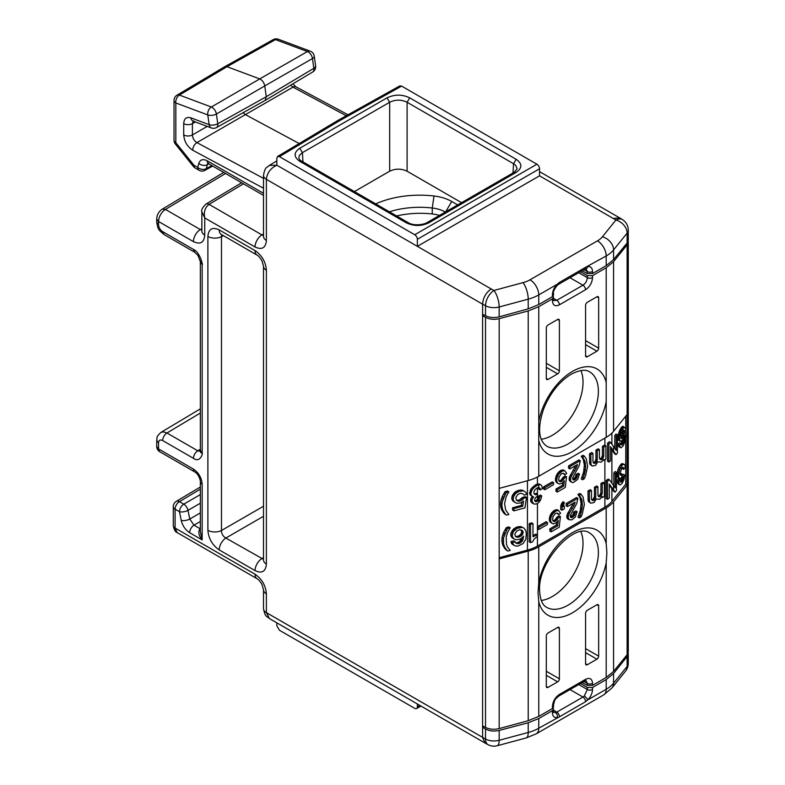 <?xml version="1.0" encoding="UTF-8"?>
<svg xmlns="http://www.w3.org/2000/svg" width="785" height="785" viewBox="0 0 785 785"><rect width="100%" height="100%" fill="white"/><g stroke="black" fill="none" stroke-linecap="round" stroke-linejoin="round"><path stroke-width="1.18" d="M200.352 486.994L176.291 501.379A6.172 3.562 59.1 0 1 179.422 501.654L183.788 504.176A6.172 3.503 59.9 0 1 187.998 510.348A6.172 2.522 168.4 0 1 179.461 511.712L181.237 520.386A6.172 2.522 -11.6 0 0 189.774 519.022L187.998 510.348L200.352 503.185M200.352 531.788L202.157 539.943C198.733 535.802 197.997 532.034 199.939 528.619L193.993 525.185L200.352 521.495M302.971 161.896L302.411 152.653L299.517 155.253L298.8 157.893C299.32 159.453 300.262 160.532 301.646 161.131L299.791 161.317L406.237 222.773C413.803 226.355 421.359 226.355 428.914 222.773L516.167 172.396L514.312 172.219L517.158 168.726L515.686 165.36L513.861 163.918L407.101 102.276L409.711 97.85C402.155 94.259 394.6 94.259 387.034 97.85L389.654 102.276L302.411 152.653L299.791 148.218C293.58 152.584 293.58 156.951 299.791 161.317M156.725 446.498L156.725 446.498C156.755 448.696 157.756 450.443 159.738 451.718L156.725 446.429L156.725 440.375L158.531 442.897L158.531 448.932L193.434 469.087C198.723 472.756 201.637 477.79 202.157 484.208L202.157 539.943L189.666 532.721A6.172 3.562 -60 0 1 193.993 525.185L189.774 519.022L200.352 512.89M417.365 703.978L417.365 706.853A3.699 2.139 -120 0 1 416.599 708.551A3.699 2.139 -120 0 1 414.745 708.364L279.45 630.257L276.83 625.723L276.83 622.839M263.505 178.372L196.917 142.615L245.371 114.62L243.124 112.697M266.39 270.246A9.871 5.701 180 0 1 263.505 266.223L263.505 560.019A9.871 5.701 0 0 0 263.505 560.019A9.871 5.701 0 0 0 266.39 564.042L266.39 270.246C265.713 261.905 261.925 255.361 255.056 250.601A9.871 5.701 120 0 0 257.097 255.115A9.871 5.701 120 0 0 257.127 255.135A9.871 5.701 120 0 0 257.186 255.164M255.056 250.601L219.221 229.907A9.871 5.701 120 0 0 221.262 234.43A9.871 5.701 120 0 0 221.292 234.44L257.097 255.115M219.221 229.907C212.343 226.728 208.575 228.906 207.888 236.452A9.871 5.701 0 0 0 221.478 236.658L221.802 234.735M301.646 161.131L408.092 222.587C413.607 226.208 423.792 224.726 427.069 222.587L428.914 222.773M408.092 222.587L406.237 222.773M207.888 236.452L207.888 530.297C208.575 538.618 212.343 545.163 219.221 549.912A9.871 5.701 -60 0 1 225.835 538.049C222.979 536.341 221.527 533.82 221.478 530.493L221.478 236.658L223.499 235.716M207.888 530.297A9.871 5.701 0 0 0 221.478 530.493L263.505 506.237M461.57 202.667L407.101 171.218L407.101 102.276C401.282 99.459 395.463 99.459 389.654 102.276L389.654 171.218L354.388 191.579M193.434 249.414L162.632 231.624L163.908 234.45L194.69 252.221L193.434 249.414C200.44 252.397 203.227 266.763 202.157 264.437L202.157 453.367L200.352 450.855L202.157 453.367C203.246 452.091 200.42 463.562 193.434 458.312C193.709 455.143 195.151 452.631 197.761 450.776L200.312 451.296M200.312 451.316L197.761 450.776L200.352 449.226M488.103 744.7L485.101 743.081L482.589 737.458L482.589 304.158L485.532 305.738A12.344 6.869 -61.7 0 1 493.951 290.45L491.165 288.949C485.964 292.668 483.109 297.741 482.589 304.158L266.39 179.333C267.028 172.985 270.501 168.275 276.83 165.213L276.83 158.158L277.586 156.47L279.45 156.647L414.745 234.754A3.699 2.139 60 0 1 417.365 239.288L539.54 168.755A3.699 2.139 60 0 0 536.92 164.222L401.626 86.105L339.473 120.762L337.619 120.576L277.576 156.48M499.172 318.681L499.172 488.368L528.217 480.548L528.217 310.938L499.172 318.681C494.187 319.848 489.644 319.397 485.532 317.356L482.589 315.747L483.972 314.952M483.962 726.596L482.589 727.381L485.532 729.02L485.532 739.048L266.39 612.634A9.871 5.701 180 0 1 263.505 608.611A9.871 5.701 180 0 1 263.505 608.571C265.193 617.766 266.998 616.019 269.432 618.56L266.39 612.634L266.39 593.862A9.871 5.701 180 0 1 263.505 589.839A9.871 5.701 180 0 1 263.505 589.8A9.871 5.701 180 0 1 263.505 589.712M439.463 215.433A25.905 14.827 -0.4 0 0 432.241 213.962A62.928 36.012 -0.4 0 0 396.611 215.953M389.399 211.793A63.045 36.404 180 0 1 432.27 208.015A26.023 15.023 180 0 1 445.35 212.029M337.648 120.566L399.8 85.908L401.626 86.105M516.167 172.396C522.378 168.039 522.378 163.673 516.167 159.306L513.547 163.731L512.988 172.985M263.505 559.342L225.835 538.049L263.505 516.294M201.863 230.142L200.332 229.563A9.871 5.701 120 0 0 193.414 241.623C200.293 244.802 204.071 242.624 204.757 235.078L204.757 217.945C203.59 211.94 205.032 207.417 209.055 204.375A6.172 3.562 -120.9 0 0 205.935 204.09A6.172 3.562 -120.9 0 0 205.905 204.11C202.393 207.682 201.038 210.233 201.863 211.754L204.757 217.945L255.047 246.981C261.925 250.16 265.703 247.972 266.39 240.436L266.39 179.333A9.871 5.701 -0 0 1 263.505 175.34C265.163 166.243 266.9 167.97 269.275 165.429L276.83 160.905M201.863 231.006A9.871 5.701 0 0 0 201.863 231.045A9.871 5.701 0 0 0 204.757 235.078M263.505 235.52L261.964 234.921A9.871 5.701 120 0 0 255.047 246.981M263.524 236.795L263.505 236.363A9.871 5.701 0 0 0 263.505 236.403A9.871 5.701 0 0 0 266.39 240.436M219.221 549.912L255.056 570.607A9.871 5.701 -60 0 1 261.67 558.734L263.505 557.536M266.39 593.862C265.703 585.532 261.925 578.977 255.047 574.218A9.871 5.701 120 0 0 257.097 578.741A9.871 5.701 120 0 0 257.127 578.751A9.871 5.701 120 0 0 257.205 578.8M592.528 687.493L587.317 687.454L587.317 689.495A3.699 2.139 0 0 0 592.528 689.485L592.528 687.493L606.197 679.594L606.197 689.269L587.661 699.975C590.712 696.864 592.341 693.361 592.528 689.485M578.731 684.54L587.317 689.495L584.276 696.059A3.699 1.393 46.6 0 1 587.661 699.975L585.532 701.731A3.699 2.139 60 0 0 582.941 697.051L556.801 712.132L553.71 712.437M553.778 712.495L553.513 711.122A3.699 2.139 180 0 1 552.424 712.633C552.611 716.303 554.239 717.922 557.291 717.51A3.699 2.689 -101.9 0 0 555.495 712.672M553.042 708.05L553.513 709.12L552.424 710.641L552.424 712.633M611.996 687.935L625.537 671.155A12.344 9.135 -141.1 0 0 627.127 666.416L613.576 683.185A12.344 9.135 -141.1 0 1 611.996 687.935L603.645 694.921L536.194 733.857A12.344 7.124 -120 0 0 538.755 728.215L559.401 716.823A3.699 2.139 -120 0 0 556.801 712.132L553.513 710.17M580.557 683.49L587.317 687.454M603.645 694.921A12.344 7.124 -120 0 0 606.197 689.269A37.023 21.372 180 0 0 613.576 683.185L613.576 673.481L606.197 679.594M613.576 673.481L627.127 656.554L627.127 666.416A12.344 7.124 180 0 0 628.275 663.404L628.275 653.483M628.186 652.6L627.127 656.554M488.054 744.671A12.344 6.869 -61.7 0 1 485.532 739.048A12.344 7.124 180 0 0 499.172 740.294L499.172 730.433L528.217 722.769L528.217 732.474L499.172 740.294A12.344 4.259 74.9 0 1 497.16 745.75L526.215 737.929A12.344 4.259 -105.1 0 0 528.217 732.474A37.023 21.372 180 0 0 538.755 728.215L538.755 718.54L552.424 710.641M552.424 296.681L553.513 295.189L553.513 293.188A3.699 2.139 180 0 1 552.424 294.699L552.424 296.681L538.755 304.58L538.755 294.905L557.291 284.199C554.239 287.32 552.611 290.813 552.424 294.699M557.213 285.387A3.699 1.393 -133.4 0 0 557.291 284.199L559.401 282.433A3.699 2.139 -120 0 1 558.635 284.288L557.213 285.387C554.131 289.449 552.895 292.049 553.513 293.188M491.165 288.949L417.365 246.343L539.54 175.811L615.94 220.026L602.389 236.795A24.678 14.248 180 0 1 597.473 240.848A12.344 7.124 60 0 1 606.197 255.969L585.532 267.342A3.699 2.139 60 0 1 584.776 269.206L586.081 268.755L587.317 271.561A3.699 2.139 -0 0 0 592.528 271.541C592.341 267.881 590.712 266.252 587.661 266.674A3.699 2.689 78.1 0 1 585.816 268.784A3.699 2.689 78.1 0 1 585.728 268.794M583.942 269.677L587.317 271.561L587.317 273.602L592.528 273.533L606.197 265.644L613.576 259.59L627.127 242.977L628.275 240.004L628.275 230.103A12.344 12.344 0 0 0 622.436 219.604A12.344 7.369 -58.2 0 0 615.94 220.026A12.344 9.135 -141.1 0 1 627.127 233.116A12.344 7.124 0 0 0 628.275 230.103M482.589 314.236L485.532 315.756C489.644 317.689 494.187 318.053 499.172 316.846L528.217 308.868L538.755 304.58M587.317 273.602L582.097 270.747M457.675 204.914L451.718 201.48A34.815 20.096 0 0 0 434.007 195.995A71.837 41.477 0 0 0 375.701 203.884M407.101 171.218C401.282 168.471 395.473 168.471 389.654 171.218M200.352 261.768L202.157 264.437L200.666 263.044M499.172 730.433C494.187 731.571 489.644 731.11 485.532 729.02M538.755 718.54L528.217 722.769M417.365 239.288L417.365 246.343L276.83 165.213L269.304 165.409M539.54 175.811L539.54 168.755M613.34 218.416L619.728 217.936M348.02 114.777L296.024 86.86A6.172 3.689 118.2 0 0 292.991 87.145L245.371 114.62L299.222 143.537M224.726 66.725L273.18 39.642A6.172 3.562 60.8 0 1 275.466 39.613L227.012 66.696L224.706 66.735L177.037 95.152A6.172 3.572 -120.8 0 1 179.392 95.073L227.012 66.696L259.717 78.912L211.342 107.015A6.172 3.503 -120.1 0 1 212.087 107.378A6.172 3.503 -120.1 0 1 216.395 114.021A6.172 2.895 172 0 1 207.77 114.904A6.172 4.131 -69.5 0 1 211.342 107.015L179.392 95.073A6.172 4.131 110.5 0 0 175.83 102.972L207.77 114.904L209.144 124.668L190.932 117.868A6.172 4.131 -69.5 0 0 193.12 121.116A6.172 4.131 -69.5 0 1 193.12 121.116L211.342 127.935A6.172 4.131 -69.5 0 1 209.144 124.668A6.172 2.895 -8 0 0 217.759 123.775L266.282 96.722L313.833 68.315A6.172 2.895 -8 0 0 315.609 65.871L314.236 56.108A6.172 2.895 172 0 1 312.459 58.551L264.771 85.918L266.282 96.722L265.095 100.441L216.513 127.543A6.172 3.552 -119.1 0 0 217.759 123.775L216.395 114.021L264.771 85.918C264.054 82.553 262.367 80.217 259.717 78.912L307.406 51.545A6.172 4.131 -69.5 0 1 310.291 51.192L278.351 39.25A6.172 4.131 110.5 0 0 275.466 39.613L307.406 51.545A6.172 3.621 60.2 0 1 308.171 51.908A6.172 3.621 60.2 0 1 312.459 58.551L313.833 68.315A6.172 3.572 59.1 0 1 312.685 72.014L265.114 100.431M314.236 56.108A6.172 6.172 0 0 0 310.291 51.192L310.291 51.192A6.172 4.131 -69.5 0 1 310.801 51.447M175.83 142.693A6.172 1.305 141.2 0 0 175.379 144.038L193.512 166.597A6.172 1.305 -38.8 0 1 193.954 165.243L175.83 142.693L175.83 102.972A6.172 3.562 180 0 1 174.025 100.451L174.025 140.172A6.172 3.562 0 0 0 175.83 142.693M263.505 193.306L207.23 160.817C202.972 158.668 200.165 159.532 198.801 163.417L197.732 167.421A6.172 3.562 120 0 0 199.007 170.247A6.172 6.172 0 0 0 205.111 170.296A6.172 3.572 -119.2 0 0 206.269 168.667L207.348 164.664L208.83 163.829M541.248 600.486A43.303 25.002 120 0 0 552.404 596.472A43.303 25.002 120 0 0 580.92 531.769M541.248 439.257A43.303 25.002 120 0 0 552.404 435.243A43.303 25.002 120 0 0 580.92 370.54M528.217 310.938L538.755 306.7L552.424 298.8L553.513 297.279L553.033 296.22M553.513 705.028C554.985 698.689 554.799 699.739 558.645 696.138A3.699 2.139 -120 0 0 559.411 694.431C555.162 697.365 552.836 701.397 552.414 706.539A3.699 2.139 0 0 0 553.513 705.028L553.513 707.03L552.424 708.521L538.755 716.42L528.217 720.699L499.172 728.598C494.187 729.785 489.644 729.393 485.532 727.43L482.589 725.87M528.217 480.548A37.023 21.372 0 0 0 538.755 476.289L606.197 437.353A37.023 21.372 0 0 0 613.576 431.269L627.127 414.5L627.127 244.812L613.576 261.66L606.197 267.754L592.528 275.653L592.528 277.645A3.699 2.139 180 0 1 587.317 277.654L587.317 275.643L580.468 271.688M627.127 244.812L628.275 241.78L628.275 651.736L627.127 654.719L613.576 671.41L613.576 501.811L627.127 485.032L627.127 414.5M606.197 562.717A49.082 28.338 -60 0 1 572.481 612.781A49.082 28.338 -60 0 1 538.755 601.663L538.039 592.577L538.755 582.686A49.082 28.338 -60 0 1 572.481 532.622A49.082 28.338 -60 0 1 606.197 543.75L606.893 552.826L606.197 562.717L606.197 677.484L613.576 671.41M606.197 677.484L592.528 685.374L587.317 685.413L582.176 682.548M587.317 275.643L592.528 275.653M628.275 241.78L628.186 240.877M538.755 476.289L538.755 306.7M557.644 319.456L548.038 325A2.473 1.423 120 0 0 546.301 328.022L546.301 378.399L548.038 379.41L557.644 373.866A2.473 1.423 120 0 0 559.391 370.844L559.391 320.457A2.473 1.423 120 0 0 558.871 319.328A2.473 1.423 120 0 0 557.644 319.456L559.391 320.457M548.038 379.41A2.473 1.423 -60 0 1 546.811 379.528A2.473 1.423 -60 0 1 546.301 378.399M596.914 296.779L587.308 302.323A2.473 1.423 120 0 0 585.571 305.345L585.571 355.733A2.473 1.423 120 0 0 586.081 356.861A2.473 1.423 120 0 0 587.308 356.733L596.914 351.199A2.473 1.423 -60 0 0 598.661 348.177L598.661 297.79A2.473 1.423 120 0 0 598.15 296.661A2.473 1.423 120 0 0 596.914 296.779L598.661 297.79M538.755 421.457A49.082 28.338 120 0 1 572.481 371.393A49.082 28.338 120 0 1 606.197 382.521L606.197 437.353M499.172 488.368L499.172 558.91L528.217 551.09A37.023 21.372 0 0 0 538.755 546.831L606.197 507.885A37.023 21.372 0 0 0 613.576 501.811M499.172 557.733L527.441 550.118A35.178 20.312 0 0 0 537.44 546.075L604.892 507.13A35.178 20.312 0 0 0 611.898 501.36L625.753 484.198L627.127 485.032L627.127 654.719M505.648 514.45L502.694 509.799L501.89 505.933L502.164 502.007L505.648 493.588L506.443 492.46L508.857 491.812L507.463 491.008L505.049 491.655L502.38 496.238L500.771 501.203L500.496 505.128L501.301 508.994L503.45 512.723L506.443 515.137L504.255 513.645M507.012 550.354L504.598 546.919L503.528 543.809L503.528 537.911L507.012 529.492L507.816 528.374L510.23 527.726L508.837 526.921L506.423 527.569L503.744 532.142L502.135 537.107L501.87 541.032L502.675 544.898L504.814 548.627L507.816 551.041L505.618 549.549M513.419 538.608L511.27 536.695L510.741 533.663L513.419 529.08L516.893 527.01L520.916 526.617L523.919 528.119L525.793 530.562L526.323 533.82L525.793 539.177L523.114 543.524L518.021 546.026L515.608 545.997L513.419 544.957M514.008 545.3L512.399 542.778L515.078 541.611L513.684 540.806L511.006 541.522L511.27 543.043L512.615 544.496M521.819 538L519.572 541.709L516.628 542.955L515.411 542.739M523.585 494.197L520.641 493.176L517.963 494.354L515.823 497.425L516.353 500.222L517.963 501.154L520.641 500.889L523.86 498.21L526.529 497.484L525.145 496.679L522.467 497.405L519.248 500.084L516.432 500.3M512.556 507.777L512.556 510.044L513.949 510.849L513.949 508.582L512.556 507.777L521.387 505.403L521.878 502.243M515.235 502.518L512.821 500.909L511.751 498.926L512.281 495.61L515.235 491.861L519.248 490.105L522.731 490.301L525.734 492.264L526.804 494.236L524.125 495.188M532.986 523.605A37.023 21.372 0 0 1 530.542 524.458L530.542 542.602L529.178 541.817L529.178 523.673A35.178 20.312 0 0 0 531.651 522.83L532.986 523.605L532.986 536.754A37.023 21.372 0 0 0 537.205 534.879L535.89 534.124A35.178 20.312 0 0 1 532.986 535.458M538.706 527.491L537.401 526.735L537.401 528.776L538.706 529.532L538.706 527.491L547.43 522.447L547.43 524.488L538.706 529.532M531.484 495.58L530.13 494.795L529.63 493.373L530.984 494.158L531.484 495.58L533.633 497.052L532.22 499.407L531.975 501.536L530.621 500.751L532.77 503.352M530.621 500.751L530.866 498.632L532.191 496.444M530.13 494.795L532.456 496.601M529.63 493.373L530.866 489.104L535.213 485.042A35.178 20.312 0 0 0 536.459 484.404L539.226 483.952L541.522 485.277L542.504 488.564L540.149 489.928L539.952 488.231L538.755 487.485L538.755 484.885L536.459 484.404M530.542 542.602A37.023 21.372 0 0 0 532.505 541.925L534.143 539.01L536.783 536.911A37.023 21.372 0 0 0 537.205 536.695L537.205 534.879M530.542 524.458L529.178 523.673M547.43 522.447L546.124 521.691L537.44 526.706L537.44 503.47M538.618 487.446L538.834 489.173L540.149 489.928M531.975 501.536L534.094 504.117L536.528 503.931A37.023 21.372 0 0 0 537.774 503.293L538.775 502.508L539.56 497.072L541.719 495.826L540.414 495.07L538.245 496.316L537.656 498.917L536.263 500.379L537.568 501.134L538.373 500.467L537.068 499.711M553.562 482.638L552.257 481.882L543.524 486.916L543.524 488.957L544.839 489.712L544.839 487.671L553.562 482.638L553.562 484.679L544.839 489.712M584.305 456.046L583 455.29L581.224 456.311L583.196 459.254L584.374 465.152L583.589 472.177L581.224 478.978L582.539 479.733L583.324 477.928L585.679 467.271L584.894 461.148L582.539 457.066L584.305 456.046L586.267 458.764L587.641 466.359L585.482 475.995L584.305 478.713L582.539 479.733M592.94 453.328L591.635 452.572L589.476 453.818L589.672 463.68L592.155 466.025L590.977 464.435L590.781 454.574L592.94 453.328L592.94 461.708L593.725 463.297L595.305 463.297L597.267 460.128L597.267 450.825L599.426 449.579L599.426 457.969L600.211 459.559L601.781 459.559L603.743 456.389L603.743 447.087L605.902 445.841L605.902 459.215L603.743 460.461L603.743 459.333L601.192 462.169L597.856 461.825L595.501 465.456L592.155 466.025M599.426 449.579L598.111 448.824L595.952 450.07L595.952 459.372L594.775 461.865L593.332 462.767M605.902 445.841L604.597 445.085L602.438 446.331L602.438 455.624L601.261 458.126L599.818 459.029M591.439 490.468L590.134 489.712L587.965 490.959L588.171 500.82L590.654 503.165L589.476 501.576L589.28 491.714L591.439 490.468L591.439 498.858L592.224 500.447L593.794 500.447L595.756 497.268L595.756 487.976L597.915 486.729L597.915 495.119L598.7 496.709L600.27 496.709L602.242 493.529L602.242 484.237L604.401 482.991L604.401 496.365L602.242 497.611L602.242 496.473L599.681 499.309L596.345 498.975L593.99 502.596L590.654 503.165M597.915 486.729L596.61 485.974L594.451 487.22L594.451 496.512L593.274 499.005L591.831 499.917M604.401 482.991L603.086 482.235L600.927 483.481L600.927 492.774L599.75 495.266L598.307 496.179M564.346 502.488L563.031 501.733L560.873 505.246L560.676 509.436L561.981 510.191L562.178 506.001L564.346 502.488L563.365 506.001L563.365 506.678L564.346 506.109L564.346 508.837L561.981 510.191M571.814 475.484L576.141 468.233L577.515 464.494L569.861 468.92L569.861 466.653L580.272 460.638L579.094 465.858L572.608 477.986L573.197 479.91L575.356 479.35L576.73 477.869L577.318 475.268L579.487 474.022L578.172 473.267L576.013 474.513L575.425 477.113L572.716 479.203M570.911 481.764L569.341 480.4L569.341 477.231L575.729 465.534M580.272 460.638L578.957 459.882L568.556 465.897L568.556 468.164L569.861 468.92M581.057 494.197L579.742 493.441L577.976 494.462L579.938 497.405L581.116 503.303L580.331 510.329L577.976 517.138L579.291 517.894L580.076 516.079L582.431 505.422L581.646 499.299L579.291 495.217L581.057 494.197L583.019 496.915L584.393 504.51L582.235 514.146L581.057 516.873L579.291 517.894M558.626 510.544L560.588 513.272L558.626 514.626L557.056 513.037L555.093 513.724L552.934 516.785L552.542 519.955L553.327 521.318L555.093 521.426L558.429 517.688L560.392 516.559L559.214 527.216L551.168 531.857L551.168 529.59L557.644 525.852L558.233 520.524L556.074 522.908L553.131 523.929L551.364 522.673L550.579 520.867L550.972 517.462L552.542 514.057L556.074 510.888L558.626 510.544L557.321 509.789L553.778 510.701L550.049 515.568L549.264 520.112L550.049 521.917L551.816 523.163M556.957 513.056L558.626 514.626M560.392 516.559L559.087 515.804L557.124 516.932L554.769 520.112L552.895 520.779M556.634 522.359L556.339 525.096L549.853 528.835L549.853 531.102L551.168 531.857M573.344 503.185L566.956 514.881L566.956 518.051L568.526 519.415M577.888 498.289L576.582 497.533L566.171 503.548L566.171 505.815L567.486 506.57L567.486 504.304L577.888 498.289L576.71 503.509L570.234 515.637L570.823 517.56L572.981 517.001L574.355 515.519L574.944 512.919L577.103 511.673L575.336 517.001L572 519.827L569.056 519.719L568.075 516.883L569.449 513.135L568.134 512.389M577.103 511.673L575.797 510.917L573.639 512.163L573.05 514.764L570.342 516.854M564.758 470.735L566.721 473.453L564.758 474.807L563.188 473.227L561.226 473.904L559.067 476.966L558.665 480.135L559.46 481.499L561.226 481.617L564.562 477.869L566.525 476.74L565.347 487.397L557.291 492.048L557.291 489.771L563.777 486.033L564.366 480.705L562.207 483.089L559.263 484.109L557.487 482.863L556.702 481.048L557.095 477.643L558.665 474.248L562.207 471.069L564.758 470.735L563.444 469.979L559.911 470.882L556.182 475.759L555.397 480.292L556.182 482.108L557.949 483.354M563.09 473.237L564.758 474.807M566.525 476.74L565.22 475.985L563.247 477.113L560.892 480.292L559.028 480.96M562.766 482.549L562.462 485.277L555.986 489.016L555.986 491.292L557.291 492.048M609.297 484.934L613.713 491.312L615.097 492.116L609.297 484.002L609.297 498.053A37.023 21.372 0 0 1 607.502 499.289L606.197 498.534L606.197 480.4A35.178 20.312 0 0 0 608.139 479.027L609.464 479.792L615.224 487.877L615.224 473.826L613.831 473.021L613.831 485.778M610.563 447.744L614.665 453.848L616.058 454.652L610.563 446.714L610.563 460.775A37.023 21.372 0 0 1 608.885 462.08L607.57 461.315L607.57 443.182A35.178 20.312 0 0 0 609.386 441.729L610.72 442.504L616.186 450.413L616.186 436.362L614.792 435.557L614.792 448.313M615.224 473.826L616.47 472.276L616.47 490.409L615.097 492.116M616.47 472.276L615.087 471.471L613.831 473.021M607.502 499.289L607.502 481.156L606.197 480.4M607.502 481.156A37.023 21.372 0 0 0 609.464 479.792M616.186 436.362L617.432 434.811L617.432 452.955L616.058 454.652M617.432 434.811L616.039 434.007L614.792 435.557M608.885 462.08L608.885 443.937L607.57 443.182M608.885 443.937A37.023 21.372 0 0 0 610.72 442.504M625.753 416.197L625.753 429.061M625.753 438.108L625.753 484.198M618.727 477.201L618.472 474.788L619.718 469.391L622.22 465.162L623.967 464.131L621.828 463.572L619.08 466.977L617.707 470.49L617.079 475.121L617.834 477.143L619.218 477.947L617.334 476.397M622.328 467.713L622.328 468.625L623.722 469.43L623.722 468.517L622.309 467.624M623.722 468.517L622.721 467.261L621.592 468.429L619.973 474.071L620.974 475.327L622.093 474.16L620.699 473.355L619.983 474.16M621.956 476.377L620.346 480.822M622.093 474.16L622.093 476.201L620.474 479.566L620.719 482.206L622.593 480.341L623.339 476.691L624.713 474.994L623.329 474.189L622.093 475.71M618.708 484.217L617.579 482.206L618.394 477.466M619.286 446.989L618.158 444.3L619.414 442.76L620.807 443.564L621.681 444.977L620.925 444.546M622.809 439.943L620.847 443.927M619.286 440.65L618.04 438.334L618.286 434.851L619.659 430.209L622.162 426.657L623.162 426.334L625.547 428.394L625.93 436.313L624.929 441.857L623.054 445.998L621.053 447.784L618.914 446.773M623.221 464.377L621.828 463.572M623.967 464.131L624.968 465.162L625.213 467.575L623.722 469.43M623.594 467.772L622.721 467.261M620.974 475.327L620.101 474.817M621.592 474.778L620.199 473.973M621.092 482.196L620.474 481.843M621.592 481.804L620.346 481.087M622.093 481.185L620.699 480.381M622.593 480.341L621.2 479.537M622.966 479.429L621.573 478.624M623.221 478.438L621.828 477.633M623.339 477.604L621.956 476.799M623.339 476.691L622.093 475.975M624.713 474.994L624.095 479.164L622.22 483.305L620.101 485.022L618.207 483.933M619.601 484.737L617.707 483.187M619.1 483.992L618.972 483.01L617.579 482.206M618.972 483.01L618.972 482.108L617.579 481.303M618.972 482.108L619.1 480.822L617.707 480.018M619.1 480.822L619.601 478.84L618.207 478.036M619.601 478.84L619.846 478.075L619.218 477.947M618.472 475.926L617.079 475.121M618.472 474.788L617.079 473.983M618.727 472.894L617.334 472.089M619.1 471.294L617.707 470.49M619.718 469.391L618.325 468.586M620.474 467.781L619.08 466.977M621.475 466.094L620.081 465.289M622.22 465.162L620.827 464.357M621.681 444.977L624.055 441.356L624.801 435.439L623.555 438.795L621.053 441.435L619.679 440.189L619.434 437.323L621.053 431.014L624.173 427.148L622.78 426.343M623.555 427.462L622.162 426.657M622.927 428.011L621.534 427.207M622.299 428.787L620.906 427.982M621.681 429.787L620.287 428.983M621.053 431.014L619.659 430.209M620.68 431.927L619.286 431.122M620.307 433.075L618.914 432.27M619.934 434.439L618.541 433.634M619.679 435.655L618.286 434.851M619.434 437.323L618.04 436.519M619.434 439.139L618.04 438.334M619.679 440.189L618.286 439.384M619.934 440.787L618.541 439.983M620.307 441.229L618.914 440.424M624.556 438.923L623.712 438.432M624.301 440.365L623.035 439.629M624.055 441.356L622.662 440.552M623.555 442.652L622.162 441.847M623.054 443.731L621.661 442.926M622.181 444.81L620.866 444.055M620.307 447.578L619.551 445.105L618.158 444.3M619.551 445.105L620.807 443.564M619.551 445.566L618.158 444.761M619.679 446.537L618.286 445.733M619.934 447.136L618.541 446.331M622.927 430.278L620.925 434.566L621.18 438.56L622.927 437.53L624.301 434.017L624.301 430.386L622.927 430.278M624.301 430.386L623.555 429.954M623.094 430.19L622.662 434.203L620.749 437.588M624.556 431.21L623.162 430.406M624.556 432.574L623.162 431.77M624.301 434.017L622.907 433.212M624.055 435.008L622.662 434.203M623.555 436.303L622.162 435.498M622.927 437.53L621.534 436.725M622.299 438.305L620.906 437.5M621.681 438.629L620.925 438.197M538.755 484.885L539.364 484.708L538.049 483.952M535.213 485.042L536.528 485.797A37.023 21.372 0 0 0 537.774 485.159M536.528 485.797L534.781 487.053L533.457 486.288M534.781 487.053L533.408 488.299L532.073 487.534M533.408 488.299L532.22 489.879L530.866 489.104M532.22 489.879L531.484 491.273L530.13 490.488M531.484 491.273L530.984 493.029L529.63 492.244M530.984 494.158L530.984 493.029M533.172 497.69L531.837 496.915M532.22 499.407L530.866 498.632M531.975 500.624L530.621 499.849M532.22 502.577L530.866 501.801M533.172 503.587L531.837 502.812M541.719 495.826L540.737 499.79L538.775 502.508M538.755 499.966L538.373 500.467M538.971 499.672L537.656 498.917M536.263 500.379A35.178 20.312 0 0 1 535.429 500.801L536.734 501.566A37.023 21.372 0 0 0 537.568 501.134M536.744 501.556L535.88 501.752L534.556 500.526L535.223 497.965L536.744 496.571A37.023 21.372 0 0 0 537.568 496.149L537.568 494.108L536.263 493.353A35.178 20.312 0 0 1 535.429 493.775L534.202 494.01M535.429 500.801L534.722 500.958M535.88 501.752L534.781 501.115M537.568 494.108A37.023 21.372 0 0 1 536.744 494.53L535.429 493.775M536.744 494.53L535.664 494.825L534.349 494.059M535.664 494.825L534.094 493.912L533.869 492.195L534.781 489.997L536.744 488.182A37.023 21.372 0 0 0 537.568 487.76L538.755 487.485M539.364 484.708L540.541 484.708M540.149 489.016L538.834 488.26M539.952 488.231L538.638 487.475M539.364 498.769L538.049 498.014M539.56 497.975L538.245 497.219M539.56 497.072L538.245 496.316M544.839 487.671L543.524 486.916M585.482 463.523L584.177 462.767M585.286 462.502L583.981 461.747M584.894 461.148L583.589 460.393M584.501 460.01L583.196 459.254M583.324 457.969L582.019 457.213M582.539 457.066L581.224 456.311M583.324 477.928L582.019 477.172M584.501 474.523L583.196 473.767M584.894 472.933L583.589 472.177M585.286 471.118L583.981 470.362M585.482 469.872L584.177 469.116M585.679 467.271L584.374 466.516M585.679 465.907L584.374 465.152M591.566 465.456L590.261 464.7M590.977 464.435L589.672 463.68M590.781 462.728L589.476 461.972M590.781 454.574L589.476 453.818M595.305 463.297L593.99 462.542M596.09 462.62L594.775 461.865M596.875 461.482L595.56 460.726M597.267 460.128L595.952 459.372M597.267 450.825L595.952 450.07M601.781 459.559L600.466 458.803M602.566 458.882L601.261 458.126M603.351 457.743L602.046 456.988M603.743 456.389L602.438 455.624M603.743 447.087L602.438 446.331M602.242 484.237L600.927 483.481M602.242 493.529L600.927 492.774M601.85 494.893L600.535 494.138M601.065 496.022L599.75 495.266M600.27 496.709L598.965 495.953M595.756 487.976L594.451 487.22M595.756 497.268L594.451 496.512M595.364 498.632L594.059 497.876M594.579 499.76L593.274 499.005M593.794 500.447L592.489 499.692M589.28 491.714L587.965 490.959M589.28 499.878L587.965 499.123M589.476 501.576L588.171 500.82M590.065 502.596L588.76 501.841M563.169 503.842L561.854 503.087M563.758 503.048L562.443 502.292M562.766 504.529L561.461 503.774M562.374 505.432L561.069 504.677M562.178 506.001L560.873 505.246M561.981 506.796L560.676 506.04M564.346 506.109L563.463 505.599M574.767 470.843L573.462 470.087M576.141 468.233L574.836 467.477M579.487 474.022L577.721 479.35L573.393 482.52L572.216 482.52L570.646 481.156L570.646 477.986L571.823 475.494L570.518 474.739M577.122 476.966L575.817 476.21M577.318 476.171L576.013 475.416M576.73 477.869L575.425 477.113M576.141 478.664L574.836 477.908M575.356 479.35L574.051 478.595M574.571 479.802L573.266 479.046M573.786 480.027L572.805 479.458M569.861 466.653L568.556 465.897M577.122 466.084L575.945 465.407M571.431 476.171L570.126 475.416M570.646 477.986L569.341 477.231M570.45 479.233L569.145 478.477M570.45 480.135L569.145 479.38M570.646 481.156L569.341 480.4M571.431 482.068L570.126 481.313M577.318 475.268L576.013 474.513M580.076 516.079L578.761 515.323M581.253 512.674L579.938 511.918M579.291 495.217L577.976 494.462M580.076 496.12L578.761 495.364M581.253 498.161L579.938 497.405M581.646 499.299L580.331 498.544M582.038 500.663L580.723 499.908M582.235 501.684L580.92 500.928M582.431 504.058L581.116 503.303M582.431 505.422L581.116 504.667M582.235 508.032L580.92 507.277M582.038 509.279L580.723 508.523M581.646 511.084L580.331 510.329M556.074 510.888L554.769 510.132M557.056 510.544L555.751 509.789M558.037 510.436L556.732 509.681M558.233 513.724L557.056 513.037M554.112 521.544L552.934 520.867M555.093 521.426L553.778 520.671M556.074 520.867L554.769 520.112M557.252 519.729L555.947 518.973M558.037 518.6L556.732 517.845M558.429 517.688L557.124 516.932M551.168 529.59L549.853 528.835M557.644 525.852L556.339 525.096M551.953 523.242L550.638 522.486M551.364 522.673L550.049 521.917M550.972 521.996L549.657 521.24M550.579 520.867L549.264 520.112M550.579 519.052L549.264 518.296M550.972 517.462L549.657 516.707M551.364 516.324L550.049 515.568M551.953 515.078L550.638 514.322M552.542 514.057L551.227 513.302M553.131 513.272L551.816 512.517M554.112 512.252L552.797 511.496M555.093 511.457L553.778 510.701M569.429 513.135L573.766 505.883L575.14 502.145L567.486 506.57M569.056 513.822L567.741 513.066M568.271 515.637L566.956 514.881M568.075 516.883L566.76 516.128M568.075 517.786L566.76 517.03M568.271 518.807L566.956 518.051M569.056 519.719L567.741 518.963M574.944 512.919L573.639 512.163M574.944 513.822L573.639 513.066M574.748 514.617L573.442 513.861M574.355 515.519L573.05 514.764M573.766 516.314L572.461 515.559M572.981 517.001L571.676 516.236M572.196 517.452L570.891 516.697M571.411 517.678L570.43 517.109M567.486 504.304L566.171 503.548M574.748 503.734L573.57 503.048M573.766 505.883L572.461 505.128M572.393 508.494L571.087 507.738M558.076 483.432L556.771 482.667M557.487 482.863L556.182 482.108M557.095 482.176L555.79 481.421M556.702 481.048L555.397 480.292M556.702 479.233L555.397 478.477M557.095 477.643L555.79 476.887M557.487 476.515L556.182 475.759M558.076 475.268L556.771 474.513M558.665 474.248L557.36 473.492M559.263 473.453L557.949 472.698M560.245 472.433L558.93 471.677M561.226 471.638L559.911 470.882M562.207 471.069L560.892 470.313M563.188 470.735L561.874 469.979M564.17 470.617L562.855 469.862M564.366 473.904L563.188 473.227M560.245 481.725L559.067 481.048M561.226 481.617L559.911 480.862M562.207 481.048L560.892 480.292M563.385 479.91L562.07 479.154M564.17 478.781L562.855 478.026M564.562 477.869L563.247 477.113M557.291 489.771L555.986 489.016M563.777 486.033L562.462 485.277M501.89 504.117L500.496 503.313M502.164 502.007L500.771 501.203M501.89 505.933L500.496 505.128M502.164 507.905L500.771 507.1M502.694 509.799L501.301 508.994M503.234 511.015L501.841 510.211M503.774 512.006L502.38 511.202M504.843 513.527L503.45 512.723M508.857 491.812L506.178 496.62L504.569 503.627L505.648 509.907L508.857 514.489L506.443 515.137M506.443 492.46L505.049 491.655M505.648 493.588L504.255 492.784M504.843 494.933L503.45 494.128M503.774 497.042L502.38 496.238M503.234 498.318L501.841 497.513M502.694 499.819L501.301 499.015M510.23 527.726L507.552 532.524L506.207 536.969L506.472 544.378L507.552 547.037L510.23 550.393L507.816 551.041M507.816 528.374L506.423 527.569M507.012 529.492L505.618 528.688M506.207 530.846L504.814 530.042M505.138 532.946L503.744 532.142M504.598 534.222L503.205 533.417M504.068 535.733L502.675 534.928M503.528 537.911L502.135 537.107M503.263 540.021L501.87 539.226M503.263 541.836L501.87 541.032M503.528 543.809L502.135 543.004M504.068 545.703L502.675 544.898M504.598 546.919L503.205 546.115M505.138 547.91L503.744 547.106M506.207 549.431L504.814 548.627M515.078 541.611L515.343 542.67L516.952 543.593L519.896 543.259L522.574 540.718L523.644 536.126L520.965 538.657L518.286 539.609L515.608 539.648L512.615 538.147M523.114 539.442L521.721 538.638M522.574 540.718L521.181 539.913M522.045 541.542L520.651 540.737M520.965 542.514L519.572 541.709M519.896 543.259L518.502 542.455M518.021 543.76L516.628 542.955M516.952 543.593L515.559 542.788M512.399 542.327L511.006 541.522M512.399 542.778L511.006 541.974M512.664 543.838L511.27 543.043M513.204 544.604L511.81 543.799M514.008 538.952L512.134 536.283L513.204 531.906L516.952 528.403L522.31 527.412L520.916 526.617M522.31 527.412L523.114 527.657M520.965 527.324L519.572 526.519M519.631 527.461L518.237 526.657M518.286 527.814L516.893 527.01M516.952 528.403L515.559 527.598M515.608 529.218L514.224 528.413M514.813 529.885L513.419 529.08M514.008 530.788L512.615 529.983M513.204 531.906L511.81 531.102M512.664 532.956L511.27 532.152M512.134 534.467L510.741 533.663M512.134 536.283L510.741 535.478M512.664 537.499L511.27 536.695M513.204 538.255L511.81 537.45M522.574 530.748L519.631 529.728L516.952 530.895L514.813 533.967L515.343 536.322L516.952 537.244L520.965 536.165L523.114 533.093L522.574 530.748L521.181 529.944L521.721 532.289L520.651 534.389L518.237 536.175L515.411 536.39M523.114 531.739L521.721 530.935M523.114 533.093L521.721 532.289M522.574 534.369L521.181 533.564M522.045 535.193L520.651 534.389M520.965 536.165L519.572 535.36M519.631 536.979L518.237 536.175M518.286 537.342L516.893 536.538M516.952 537.244L515.559 536.44M513.949 508.582L522.781 506.207L523.585 500.997L520.641 502.93L516.628 503.322L514.214 501.703L513.145 499.731L513.675 496.414L515.823 493.343L519.307 491.273L523.32 490.87L521.927 490.066M523.32 490.87L524.125 491.106M521.976 490.772L520.592 489.968M520.641 490.91L519.248 490.105M519.307 491.273L517.914 490.468M517.963 491.852L516.569 491.057M516.628 492.666L515.235 491.861M515.823 493.343L514.43 492.538M515.019 494.236L513.625 493.431M514.214 495.364L512.821 494.56M513.675 496.414L512.281 495.61M513.145 497.916L511.751 497.111M513.145 499.731L511.751 498.926M513.675 500.948L512.281 500.143M514.214 501.703L512.821 500.909M515.019 502.4L513.625 501.595M522.781 506.207L521.387 505.403M526.529 497.484L524.929 507.895L513.949 510.849M523.86 498.21L522.467 497.405M523.32 499.034L521.927 498.23M522.251 499.996L520.857 499.191M520.641 500.889L519.248 500.084M519.307 501.242L517.914 500.438M517.963 501.154L516.569 500.349M585.571 613.33L585.571 663.717A2.473 1.423 120 0 0 586.081 664.846A2.473 1.423 120 0 0 587.308 664.728L596.914 659.184A2.473 1.423 -60 0 0 598.661 656.162L598.661 605.775A2.473 1.423 120 0 0 598.15 604.646A2.473 1.423 120 0 0 596.914 604.764L587.308 610.308A2.473 1.423 120 0 0 585.571 613.33M548.038 687.395L557.644 681.851A2.473 1.423 120 0 0 559.391 678.829L559.391 628.451A2.473 1.423 120 0 0 558.871 627.323A2.473 1.423 120 0 0 557.644 627.441L548.038 632.985A2.473 1.423 -60 0 0 546.301 636.007L546.301 686.394A2.473 1.423 120 0 0 546.811 687.523A2.473 1.423 120 0 0 548.038 687.395L546.301 686.394M176.291 501.379A6.172 6.172 0 0 0 173.289 506.678A6.172 3.562 0 0 0 175.094 509.19A6.172 3.562 120 0 1 179.451 501.635L179.412 501.615M200.352 494.579L183.827 504.156A6.172 3.562 120 0 0 179.461 511.712L175.094 509.19L175.094 528.05L177.106 532.554C175.34 532.093 174.064 529.747 173.289 525.538A6.172 3.562 0 0 0 175.094 528.05L255.047 574.218M193.434 458.312L162.632 440.532C162.897 437.353 164.34 434.841 166.95 432.996L163.319 431.848L160.905 432.447C155.401 437.412 157.442 438.01 156.725 440.375M197.761 450.776L166.95 432.996L200.352 413.028M198.801 163.417A6.172 4.367 -165 0 0 207.348 164.664L208.025 163.398M200.352 531.847L200.352 481.686A6.172 3.562 0 0 0 202.157 484.208M419.857 705.411L417.365 706.853M179.451 501.635L200.352 489.143M181.237 520.386C182.591 525.842 185.407 529.953 189.666 532.721M200.352 481.686C200.607 480.763 198.654 473.846 194.709 471.913A6.172 3.562 -60 0 1 193.434 469.087M207.24 126.395L192.404 134.971L192.404 123.647L195.396 121.969M192.747 150.229A6.172 3.689 118.2 0 1 196.917 142.615C194.18 140.829 192.668 138.288 192.404 134.971A6.172 3.562 180 0 1 183.719 134.951C184.289 141.555 187.301 146.648 192.747 150.229L263.505 188.233M190.932 117.868C186.457 116.592 184.053 118.515 183.719 123.628A6.172 3.562 180 0 0 192.404 123.647L193.238 121.165M193.414 241.623L158.531 221.488L158.531 224.52L156.725 222.008L156.725 218.966L158.531 221.488C158.933 216.385 161.229 212.362 165.429 209.418L200.332 229.563L201.863 228.651M387.034 97.85L299.791 148.218M432.241 213.962L432.27 208.015L434.007 195.995M516.167 159.306L409.711 97.85M202.128 264.408L202.128 263.564M194.709 471.913L159.738 451.718M263.505 233.989L261.964 234.921L209.055 204.375L243.458 183.818M162.632 440.532C160.14 439.374 158.776 440.159 158.531 442.897M414.745 234.754L536.92 164.222M225.55 173.485L165.429 209.418L162.299 209.134C158.766 211.459 156.902 214.737 156.725 218.966M339.473 120.762L279.45 156.647M255.056 570.607C261.925 573.786 265.713 571.598 266.39 564.042M158.531 224.52C158.776 227.542 160.14 229.907 162.632 231.624M584.276 696.059L582.941 697.051L570.008 689.583M559.401 716.823L585.532 701.731M558.606 284.307A3.699 2.139 -120 0 0 558.635 284.298L584.766 269.206M592.528 273.533L592.528 271.541M585.532 267.342L559.401 282.433M597.473 240.848L530.022 279.794A12.344 7.124 60 0 1 538.755 294.905A37.023 21.372 0 0 1 528.217 299.163L528.217 308.868M602.389 236.795A12.344 9.135 38.9 0 1 613.576 249.885A37.023 21.372 0 0 1 606.197 255.969L606.197 265.644M445.664 211.852L451.718 201.48M523.006 282.629L493.951 290.45A12.344 4.259 74.9 0 1 499.172 306.984L528.217 299.163A12.344 4.259 74.9 0 0 523.006 282.629A24.678 14.248 180 0 0 530.022 279.794M613.576 259.59L613.576 249.885L627.127 233.116L627.127 242.977M485.532 315.756L485.532 305.738A12.344 7.124 0 0 0 499.172 306.984L499.172 316.846M263.505 195.396L208.516 163.643A6.172 3.562 -60 0 1 207.23 160.817M183.719 123.628L183.719 134.951M211.822 165.556L206.269 168.667A6.172 4.367 15 0 1 197.732 167.421L193.954 165.243A6.172 3.562 120 0 0 195.239 168.069L199.007 170.247M290.695 85.153L292.991 87.145L346.263 115.758M606.197 382.521L606.197 267.754M585.541 289.734L559.411 304.825A3.699 2.139 -120 0 0 556.81 300.302L582.951 285.21A3.699 2.139 60 0 1 585.541 289.753C589.79 286.819 592.116 282.777 592.538 277.635M552.414 300.802C552.836 305.453 555.162 306.807 559.411 304.835M553.513 298.329L556.81 300.302L553.778 300.635L553.513 299.281A3.699 2.139 180 0 1 552.424 300.792L552.424 298.8M546.301 367.321L557.644 373.866M546.301 363.288L559.391 370.844M585.571 355.733L587.308 356.733M585.571 344.644L596.914 351.199M585.571 340.611L598.661 348.177M613.576 431.269L613.576 261.66M568.036 443.957A42.92 24.777 120 0 0 596.001 406.375A42.92 24.777 120 0 0 589.761 371.904C588.299 371.158 584.217 367.635 571.195 374.219C559.126 381.647 549.863 393.432 543.397 409.593C537.372 428.335 538.52 440.542 546.841 446.233A42.92 24.777 120 0 0 568.036 443.957M538.755 440.434A49.082 28.338 120 0 0 572.481 451.552A49.082 28.338 120 0 0 606.197 401.488M578.722 272.699L587.317 277.654C587.062 280.873 585.61 283.395 582.951 285.21L569.998 277.733M586.061 680.595L587.317 683.401L583.952 681.527M558.645 696.138L584.776 681.046A3.699 2.139 60 0 0 585.541 679.339C589.79 677.376 592.116 678.721 592.538 683.382A3.699 2.139 0 0 1 587.317 683.401L587.317 685.413M552.424 708.521L552.424 706.539M559.411 694.44L585.541 679.359M592.528 683.382L592.528 685.374M538.755 582.686L538.755 546.831M606.197 543.75L606.197 507.885M527.441 480.763L527.441 550.118M537.44 528.747L537.44 546.075M537.44 477.005L537.44 484.129M604.892 438.108L604.892 445.262M604.892 459.804L604.892 507.13M537.44 487.828L537.44 494.03M537.44 496.208L537.44 499.211M611.898 488.584L611.898 501.36M611.898 449.677L611.898 482.981M611.898 433.104L611.898 444.075M613.576 485.395L613.576 489.811M613.576 446.488L613.576 450.914M528.217 720.699L528.217 551.09M499.172 558.91L499.172 728.598M485.532 317.356L485.532 727.43M538.755 601.663L538.755 716.42M596.914 604.764L598.661 605.775M585.571 648.606L598.661 656.162M585.571 652.629L596.914 659.184M585.571 663.717L587.308 664.728M546.301 675.306L557.644 681.851M546.301 671.273L559.391 678.829M557.644 627.441L559.391 628.451M598.386 552.62A42.92 24.777 -60 0 1 568.036 605.186A42.92 24.777 -60 0 1 546.841 607.462C545.467 606.56 540.374 604.793 539.57 590.222C537.892 560.951 575.434 521.338 589.761 533.133A42.92 24.777 -60 0 1 598.386 552.62M200.352 408.857L160.886 432.447M173.289 506.678L173.289 525.538M257.127 255.135C258.393 255.714 260.021 257.637 262.004 260.875L263.505 266.184M427.069 222.587L514.312 172.219M200.587 449.962C200.283 451.532 200.489 452.513 201.225 452.896L200.352 450.943L200.224 451.709L200.832 451.1M200.352 450.806L200.352 262.445M241.623 182.758L205.935 204.1M263.505 236.403L263.505 175.3M257.127 578.751C258.412 579.369 260.051 581.292 262.023 584.521L263.505 589.8M263.505 608.611L263.505 589.839M420.946 706.039L416.599 708.551M201.863 211.773L201.863 231.045M177.125 532.564L257.097 578.741M553.513 711.122L553.513 709.11M162.299 209.134L223.715 172.425M163.908 234.45C158.403 229.377 158.128 230.447 156.725 222.008M194.67 252.211L197.977 255.459L200.342 261.572L200.499 260.689C200.087 261.954 200.646 263.211 202.157 264.437M269.451 618.58L485.071 743.061M536.194 733.857L526.215 737.929M487.936 744.612A12.344 12.344 0 0 0 497.16 745.75M625.537 671.155A12.344 12.344 0 0 0 628.275 663.404M539.54 171.63L619.591 217.847M619.758 217.955L622.436 219.604M292.854 83.858L295.994 86.841M312.744 71.984A6.172 6.172 0 0 0 315.609 65.871M278.351 39.25A6.172 6.172 0 0 0 273.249 39.603M208.516 163.643L207.632 163.28L208.496 163.044M193.12 121.116L193.689 120.821M211.342 127.935A6.172 6.172 0 0 0 216.434 127.582M176.959 95.191A6.172 6.172 0 0 0 174.025 100.451M174.025 140.172A6.172 6.172 0 0 0 175.379 144.038M193.512 166.597A6.172 6.172 0 0 0 195.239 168.069M212.686 166.057L205.111 170.296M553.513 299.281L553.513 297.279M584.776 681.046L586.003 680.556"/></g></svg>
